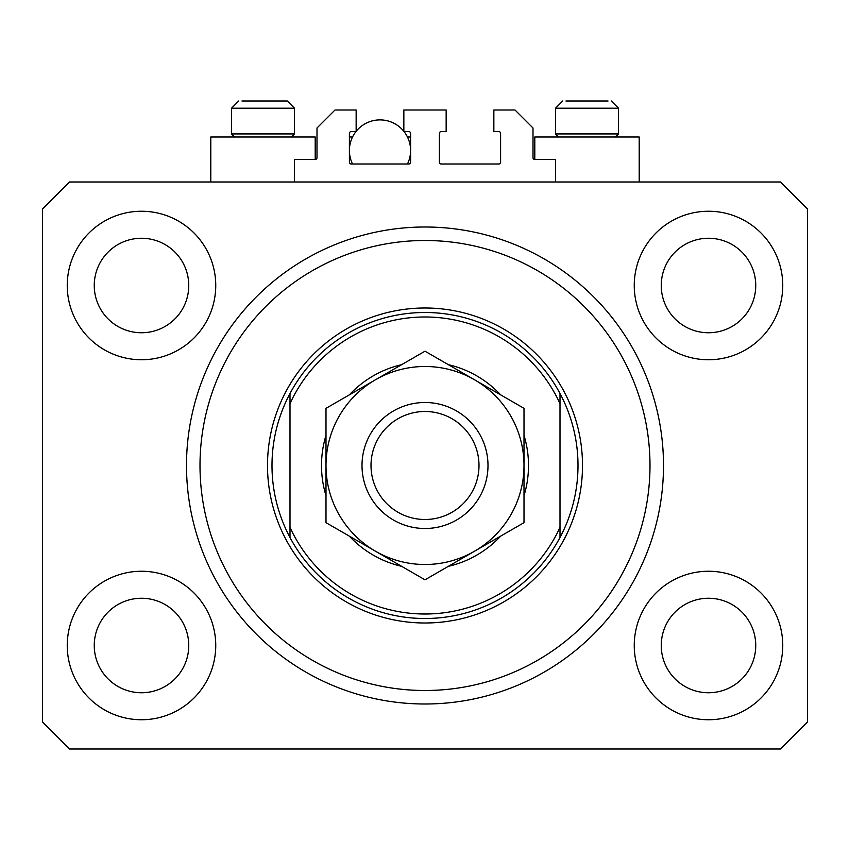 <?xml version="1.0" encoding="UTF-8"?>
<svg xmlns="http://www.w3.org/2000/svg" width="850" height="850" viewBox="0 0 850 850"><rect width="100%" height="100%" fill="white"/><g stroke="black" fill="none" stroke-linecap="round" stroke-linejoin="round"><path stroke-width="1.27" d="M555.496 181.996L555.496 159.502L534.799 159.502A1.796 1.796 0 0 1 533.003 157.696L533.003 127.999L515.004 110.001L493.85 110.001L493.85 131.601L498.801 131.601A1.796 1.796 0 0 1 500.597 133.397L500.597 162.201A1.796 1.796 0 0 1 498.801 163.997L441.203 163.997A1.796 1.796 0 0 1 439.397 162.201L439.397 133.397A1.796 1.796 0 0 1 441.203 131.601L446.154 131.601L446.154 110.001L403.846 110.001L403.846 131.601L408.797 131.601A1.796 1.796 0 0 1 410.603 133.397L410.603 162.201A1.796 1.796 0 0 1 408.797 163.997L351.199 163.997A1.796 1.796 0 0 1 349.403 162.201L349.403 133.397A1.796 1.796 0 0 1 351.199 131.601L356.15 131.601L356.15 110.001L334.996 110.001L316.997 127.999L316.997 157.696A1.796 1.796 0 0 1 315.201 159.502L294.504 159.502L294.504 181.996M67.246 645.501A74.248 74.248 0 0 0 141.504 719.748A74.248 74.248 0 0 0 215.751 645.501A74.248 74.248 0 0 0 141.504 571.253A74.248 74.248 0 0 0 67.246 645.501M634.249 645.501A74.248 74.248 0 0 0 708.496 719.748A74.248 74.248 0 0 0 782.754 645.501A74.248 74.248 0 0 0 708.496 571.253A74.248 74.248 0 0 0 634.249 645.501M634.249 285.504A74.248 74.248 0 0 0 708.496 359.752A74.248 74.248 0 0 0 782.754 285.504A74.248 74.248 0 0 0 708.496 211.246A74.248 74.248 0 0 0 634.249 285.504M67.246 285.504A74.248 74.248 0 0 0 141.504 359.752A74.248 74.248 0 0 0 215.751 285.504A74.248 74.248 0 0 0 141.504 211.246A74.248 74.248 0 0 0 67.246 285.504M639.2 181.996L639.2 136.999L534.799 136.999L534.799 159.502M210.8 181.996L210.8 136.999L315.201 136.999L315.201 159.502M186.501 465.502A238.499 238.499 0 0 0 425 704.002A238.499 238.499 0 0 0 663.499 465.502A238.499 238.499 0 0 0 425 227.003A238.499 238.499 0 0 0 186.501 465.502M94.254 285.504A47.249 47.249 0 0 0 141.504 332.754A47.249 47.249 0 0 0 188.753 285.504A47.249 47.249 0 0 0 141.504 238.255A47.249 47.249 0 0 0 94.254 285.504M661.247 285.504A47.249 47.249 0 0 0 708.496 332.754A47.249 47.249 0 0 0 755.746 285.504A47.249 47.249 0 0 0 708.496 238.255A47.249 47.249 0 0 0 661.247 285.504M661.247 645.501A47.249 47.249 0 0 0 708.496 692.75A47.249 47.249 0 0 0 755.746 645.501A47.249 47.249 0 0 0 708.496 598.251A47.249 47.249 0 0 0 661.247 645.501M94.254 645.501A47.249 47.249 0 0 0 141.504 692.75A47.249 47.249 0 0 0 188.753 645.501A47.249 47.249 0 0 0 141.504 598.251A47.249 47.249 0 0 0 94.254 645.501M69.498 748.999L780.502 748.999L807.5 722.001L807.5 209.004L780.502 181.996L69.498 181.996L42.5 209.004L42.5 722.001L69.498 748.999M234.558 136.999L231.498 133.939L294.504 133.939L294.504 108.205L287.3 101.001L241.952 101.001M608.048 101.001L565.951 101.001M614.284 133.939L618.503 133.939L618.503 108.205L555.496 108.205L562.7 101.001L555.496 108.205L555.496 133.939L614.284 133.939M594.872 101.001L579.126 101.001M255.127 101.001L247.254 101.001M524.004 435.317A103.498 103.498 0 0 1 524.004 495.688M500.639 536.148A103.498 103.498 0 0 1 448.354 566.334M401.646 566.334A103.498 103.498 0 0 1 349.361 536.148M325.996 495.688A103.498 103.498 0 0 1 325.996 435.317M649.995 465.502A224.995 224.995 0 0 0 425 240.497A224.995 224.995 0 0 0 200.005 465.502A224.995 224.995 0 0 0 425 690.497A224.995 224.995 0 0 0 649.995 465.502M578 465.502A153 153 0 0 0 560.001 393.497L560.001 403.633A148.495 148.495 0 0 0 289.999 403.633L289.999 527.361A148.495 148.495 0 0 0 560.001 527.361L560.001 537.497A153 153 0 0 0 578 465.502M289.999 393.497A153 153 0 0 0 425 618.503A153 153 0 0 0 560.001 537.497L560.001 393.497A153 153 0 0 0 289.999 393.497L289.999 403.633L289.999 393.497M349.361 394.857A103.498 103.498 0 0 1 401.646 364.671M448.354 364.671A103.498 103.498 0 0 1 500.639 394.857M289.999 527.361L289.999 537.497L289.999 527.361M478.996 465.502A53.996 53.996 0 0 0 425 411.496A53.996 53.996 0 0 0 371.004 465.502A53.996 53.996 0 0 0 425 519.499A53.996 53.996 0 0 0 478.996 465.502M362.004 465.502A62.996 62.996 0 0 1 425 402.496A62.996 62.996 0 0 1 487.996 465.502A62.996 62.996 0 0 1 425 528.498A62.996 62.996 0 0 1 362.004 465.502M325.996 408.34L325.996 522.654L375.498 551.236A99.004 99.004 0 0 0 524.004 465.502L524.004 408.34L474.502 379.759A99.004 99.004 0 0 0 325.996 465.502A99.004 99.004 0 0 0 375.498 551.236L425 579.817L524.004 522.654L524.004 465.502A99.004 99.004 0 0 0 474.502 379.759L425 351.188L325.996 408.34L325.996 522.654M524.004 522.654L524.004 408.34M352.538 163.997A30.6 30.6 0 0 1 355.938 131.601M356.15 131.325A30.6 30.6 0 0 1 403.846 131.325M404.069 131.601A30.6 30.6 0 0 1 407.458 163.997M407.458 136.999L410.603 136.999M349.403 136.999L352.538 136.999M287.3 101.001L294.504 108.205L231.498 108.205L238.701 101.001L231.498 108.205L231.498 133.939M582.505 465.502A157.505 157.505 0 0 1 425 622.997A157.505 157.505 0 0 1 267.495 465.502A157.505 157.505 0 0 1 425 307.998A157.505 157.505 0 0 1 582.505 465.502M618.503 108.205L611.299 101.001L618.503 108.205M615.442 136.999L618.503 133.939M558.556 136.999L555.496 133.939M291.444 136.999L294.504 133.939"/></g></svg>
